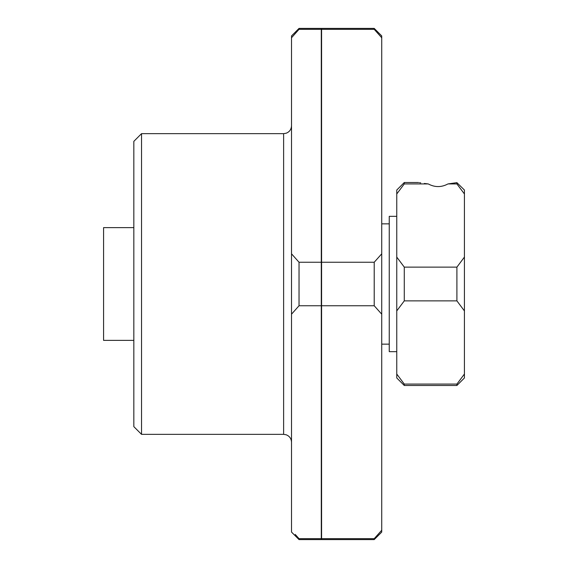 <?xml version="1.0" encoding="UTF-8"?>
<svg xmlns="http://www.w3.org/2000/svg" width="568" height="568" viewBox="0 0 568 568"><rect width="100%" height="100%" fill="white"/><g stroke="black" fill="none" stroke-linecap="round" stroke-linejoin="round"><path stroke-width="0.85" d="M456.906 183.925L464.425 193.965L464.425 190.031L456.906 182.655L456.906 183.925L447.982 183.925L456.906 182.655L447.982 183.925C441.4 187.461 434.825 187.461 428.244 183.925C415.52 182.158 415.52 182.158 428.244 183.925L404.281 183.925L396.762 193.965L396.762 190.031L404.281 182.513L418.566 182.513M427.917 183.89L424.339 183.464M420.746 182.91L419.482 182.683M404.281 385.487L456.906 385.487L464.425 377.969L464.425 374.035L456.906 384.075L404.281 384.075L404.281 385.487L396.762 377.969L396.762 193.965L404.281 183.925L404.281 182.513M294.707 34.137L297.951 30.516M298.001 30.466L298.931 29.437M396.762 310.916L404.281 300.87L456.906 300.87L456.906 267.13L404.281 267.13L396.762 257.084M404.281 300.87L404.281 267.13M456.906 385.487L456.906 384.075L464.425 374.035L464.425 257.084L456.906 267.13M456.906 300.87L464.425 310.916M378.054 33.59L381.731 37.758L381.731 35.919L374.213 28.4L374.213 29.33L321.587 29.33L321.587 539.6L374.213 539.6L374.213 538.67L381.731 530.242L381.731 37.758L374.213 29.33L378.004 33.533M374.213 539.6L381.731 532.081L381.731 530.242M464.425 257.084L464.425 193.965M321.289 538.67L321.289 305.747L299.038 305.747L291.519 314.182L291.519 532.081L299.038 539.6L321.289 539.6L321.289 538.67L299.038 538.67L295.246 534.467M295.197 534.41L299.038 538.67L299.038 539.6M133.835 419.319L133.835 148.681M141.538 133.65L141.538 434.35L133.835 426.646L133.835 141.354L141.538 133.65L283.624 133.65L286.236 133.203C289.574 131.833 291.334 129.355 291.519 125.755M291.519 37.758L291.519 253.818L299.038 262.253L321.289 262.253L321.289 28.4L299.038 28.4L299.038 29.33L291.519 37.758L291.519 35.919L299.038 28.4M291.519 314.182L291.519 253.818M396.762 351.656L389.25 351.656L389.25 216.344L396.762 216.344M404.281 384.075L396.762 374.035M321.587 29.33L321.587 28.4L374.213 28.4M321.289 305.747L321.289 262.253M321.289 29.33L299.038 29.33M299.038 305.747L299.038 262.253M378.536 533.863L375.292 537.484M375.249 537.534L374.312 538.563M374.213 538.67L321.587 538.67M381.731 314.182L374.213 305.747L374.213 262.253L321.587 262.253M374.213 305.747L321.587 305.747M374.213 262.253L381.731 253.818M133.65 340.381L103.575 340.381L103.575 227.619L133.65 227.619M141.538 434.35L283.624 434.35L283.624 133.65M283.624 434.35L286.236 434.797C289.574 436.167 291.334 438.645 291.519 442.245M381.731 344.144L389.25 344.144M381.731 223.856L389.25 223.856"/></g></svg>
